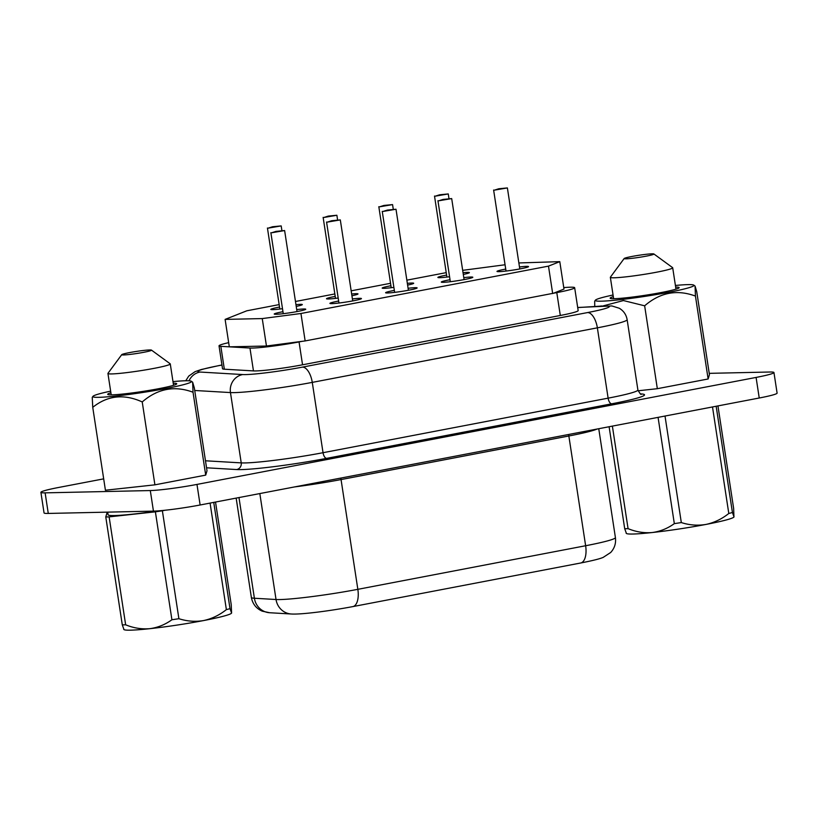 <?xml version="1.0" encoding="UTF-8"?>
<svg xmlns="http://www.w3.org/2000/svg" width="818" height="818" viewBox="0 0 818 818"><rect width="100%" height="100%" fill="white"/><g stroke="black" fill="none" stroke-linecap="round" stroke-linejoin="round"><path stroke-width="1.23" d="M609.103 426.73L624.707 528.725A60.982 4.254 -8.7 0 0 626.302 528.704A60.982 4.254 -8.7 0 0 628.071 528.653L612.375 426.106M624.165 258.519L610.402 277.159A31.534 2.198 -8.7 0 0 610.351 277.322A31.534 2.198 -8.7 0 0 614.185 277.783A31.534 2.198 -8.7 0 0 649.42 273.498A31.534 2.198 -8.7 0 0 672.703 267.783A31.534 2.198 -8.7 0 0 672.6 267.639L653.889 253.969A15.072 1.053 -8.7 0 0 652.11 253.815A15.072 1.053 -8.7 0 0 635.78 255.778A15.072 1.053 -8.7 0 0 624.165 258.519A15.072 1.053 -8.7 0 0 625.975 258.815A15.072 1.053 -8.7 0 0 643.316 256.678A15.072 1.053 -8.7 0 0 653.889 253.969M151.473 350.114L170.175 363.785A31.534 2.198 171.3 0 1 170.277 363.918A31.534 2.198 171.3 0 1 146.995 369.644A31.534 2.198 171.3 0 1 111.759 373.928A31.534 2.198 171.3 0 1 107.935 373.458A31.534 2.198 171.3 0 1 107.986 373.294L121.749 354.654A15.072 1.053 171.3 0 1 133.354 351.914A15.072 1.053 171.3 0 1 149.684 349.961A15.072 1.053 171.3 0 1 151.473 350.114A15.072 1.053 171.3 0 1 140.89 352.824A15.072 1.053 171.3 0 1 123.549 354.961A15.072 1.053 171.3 0 1 121.749 354.654M675.402 285.462A49.888 3.476 171.3 0 1 687.897 284.623A49.888 3.476 171.3 0 1 693.797 285.134A49.888 3.476 171.3 0 1 658.787 294.122A49.888 3.476 171.3 0 1 601.383 301.177A49.888 3.476 171.3 0 1 595.412 300.186A49.888 3.476 171.3 0 1 613.06 295.001M595.412 300.186L594.676 301.188L594.747 306.402M110.635 391.147A49.888 3.476 -8.7 0 0 92.986 396.331A49.888 3.476 -8.7 0 0 98.968 397.323A49.888 3.476 -8.7 0 0 156.361 390.258A49.888 3.476 -8.7 0 0 191.381 381.28A49.888 3.476 -8.7 0 0 185.471 380.769A49.888 3.476 -8.7 0 0 172.987 381.607M92.741 407.333C107.547 395.472 124.039 393.673 142.23 401.945C157.629 388.622 174.561 385.38 193.028 392.231L192.649 382.2L194.326 387.896L207.005 470.79L205.707 475.115L154.909 484.839L105.42 490.227L92.741 407.333L92.25 397.333L92.986 396.331M157.608 510.923A52.751 3.681 171.3 0 1 114.5 515.555A52.751 3.681 171.3 0 1 108.088 514.788L107.69 512.129M435.35 196.146L448.264 193.938L439.644 194.786L435.35 196.146M268.284 228.12L281.188 225.911L272.568 226.75L268.284 228.12M323.969 217.465L336.883 215.257L328.263 216.095L323.969 217.465M449.573 276.729A15.941 1.115 171.3 0 1 439.808 277.67A15.941 1.115 171.3 0 1 437.875 277.435A15.941 1.115 171.3 0 1 446.597 275.083M463.029 272.691A15.941 1.115 171.3 0 1 467.456 272.384A15.941 1.115 171.3 0 1 469.389 272.609A15.941 1.115 171.3 0 1 463.295 274.439M282.496 308.703A15.941 1.115 171.3 0 1 272.731 309.644A15.941 1.115 171.3 0 1 270.799 309.409A15.941 1.115 171.3 0 1 279.531 307.057M295.963 304.664A15.941 1.115 171.3 0 1 300.38 304.347A15.941 1.115 171.3 0 1 302.312 304.582A15.941 1.115 171.3 0 1 296.228 306.413M338.192 298.038A15.941 1.115 171.3 0 1 328.427 298.979A15.941 1.115 171.3 0 1 326.494 298.754A15.941 1.115 171.3 0 1 335.216 296.402M351.648 293.999A15.941 1.115 171.3 0 1 356.075 293.693A15.941 1.115 171.3 0 1 358.008 293.928A15.941 1.115 171.3 0 1 351.914 295.758M494.471 190.134L507.385 187.925L498.765 188.764L494.471 190.134M438.785 200.788L451.689 198.58L443.07 199.428L438.785 200.788M271.709 232.762L284.623 230.553L276.003 231.392L271.709 232.762M327.404 222.107L340.308 219.899L331.689 220.737L327.404 222.107M519.471 266.965A15.941 1.115 171.3 0 1 526.577 266.361A15.941 1.115 171.3 0 1 528.51 266.596A15.941 1.115 171.3 0 1 516.741 269.49A15.941 1.115 171.3 0 1 498.929 271.658A15.941 1.115 171.3 0 1 496.996 271.423A15.941 1.115 171.3 0 1 505.718 269.071M463.786 277.629A15.941 1.115 171.3 0 1 470.882 277.026A15.941 1.115 171.3 0 1 472.814 277.251A15.941 1.115 171.3 0 1 461.045 280.145A15.941 1.115 171.3 0 1 443.233 282.312A15.941 1.115 171.3 0 1 441.301 282.077A15.941 1.115 171.3 0 1 450.033 279.725M296.709 309.593A15.941 1.115 171.3 0 1 303.805 308.989A15.941 1.115 171.3 0 1 305.748 309.224A15.941 1.115 171.3 0 1 293.979 312.118A15.941 1.115 171.3 0 1 276.167 314.286A15.941 1.115 171.3 0 1 274.224 314.051A15.941 1.115 171.3 0 1 282.956 311.699M352.405 298.938A15.941 1.115 171.3 0 1 359.501 298.335A15.941 1.115 171.3 0 1 361.433 298.57A15.941 1.115 171.3 0 1 349.664 301.464A15.941 1.115 171.3 0 1 331.852 303.621A15.941 1.115 171.3 0 1 329.92 303.396A15.941 1.115 171.3 0 1 338.652 301.044M379.664 206.801L392.568 204.602L383.949 205.441L379.664 206.801M383.09 211.443L396.004 209.244L387.384 210.083L383.09 211.443M393.877 287.384A15.941 1.115 171.3 0 1 384.112 288.325A15.941 1.115 171.3 0 1 382.18 288.089A15.941 1.115 171.3 0 1 390.912 285.748M407.344 283.345A15.941 1.115 171.3 0 1 411.761 283.038A15.941 1.115 171.3 0 1 413.693 283.273A15.941 1.115 171.3 0 1 407.609 285.093M408.09 288.284A15.941 1.115 171.3 0 1 415.186 287.68A15.941 1.115 171.3 0 1 417.129 287.916A15.941 1.115 171.3 0 1 405.36 290.809A15.941 1.115 171.3 0 1 387.548 292.967A15.941 1.115 171.3 0 1 385.605 292.732A15.941 1.115 171.3 0 1 394.337 290.39M228.672 342.65A34.785 2.423 -8.7 0 0 219.03 345.85A34.785 2.423 -8.7 0 0 220.84 346.341L229.316 346.832L266.453 346.024L305.145 340.932L556.792 292.609A34.785 2.423 -8.7 0 0 574.665 287.711A34.785 2.423 -8.7 0 0 570.432 287.2A34.785 2.423 -8.7 0 0 567.109 287.353L563.755 287.568M110.89 392.783A34.908 2.434 -8.7 0 0 107.823 394.481A34.908 2.434 -8.7 0 0 111.954 394.838A34.908 2.434 -8.7 0 0 149.776 390.298A34.908 2.434 -8.7 0 0 176.668 383.949A34.908 2.434 -8.7 0 0 173.232 383.243M165.267 510.227L162.373 510.78L178.897 618.705C187.046 621.332 195.287 621.946 203.61 620.565A54.489 3.804 171.3 0 1 149.755 628.684A54.489 3.804 171.3 0 1 130.491 630.177A54.489 3.804 171.3 0 1 124.039 629.625L123.712 629.379M105.778 516.945A60.982 4.254 171.3 0 0 109.131 516.874L125.645 624.799A60.982 4.254 171.3 0 1 123.876 624.85A60.982 4.254 171.3 0 1 122.291 624.87L105.778 516.945L106.994 512.896A60.982 4.254 171.3 0 1 107.772 512.671M123.876 629.246L122.291 624.87M675.658 287.098A34.908 2.434 171.3 0 1 679.083 287.803A34.908 2.434 171.3 0 1 652.202 294.153A34.908 2.434 171.3 0 1 614.379 298.693A34.908 2.434 171.3 0 1 610.248 298.335A34.908 2.434 171.3 0 1 613.306 296.637M717.948 405.902L733.644 508.448L733.93 517.037A54.489 3.804 -8.7 0 0 733.95 517.007A54.489 3.804 -8.7 0 1 706.036 524.42C697.703 525.81 689.462 525.187 681.312 522.569L665.014 416.035M658.071 417.364L674.329 523.622A60.982 4.254 -8.7 0 0 681.312 522.569M674.329 523.622C667.652 528.469 660.269 531.444 652.181 532.538A54.489 3.804 -8.7 0 0 706.036 524.42C714.288 522.641 721.875 518.99 728.797 513.479A60.982 4.254 -8.7 0 0 732.427 512.497L716.159 406.249M734.012 516.874L732.427 512.497M712.498 406.945L728.797 513.479M109.131 516.874L155.389 511.833A60.982 4.254 171.3 0 0 162.373 510.78M178.897 618.705A60.982 4.254 171.3 0 1 171.913 619.758L155.389 511.833M125.645 624.799C133.569 628.06 141.606 629.359 149.755 628.684C157.751 627.621 165.134 624.645 171.913 619.758M231.504 613.173L231.545 613.132A54.489 3.804 171.3 0 1 231.504 613.173A54.489 3.804 171.3 0 1 203.61 620.565C211.872 618.776 219.459 615.136 226.371 609.625L210.073 503.09M213.743 502.385L230.001 608.643L231.586 613.019L231.218 604.594L215.523 502.047M230.001 608.643A60.982 4.254 171.3 0 1 226.371 609.625M709.226 373.345L769.728 372.016A34.785 2.423 171.3 0 1 773.951 372.527L777.1 393.11A34.785 2.423 171.3 0 1 759.237 398.008L200.124 504.992A34.785 2.423 171.3 0 1 153.447 511.127L48.272 513.438A34.785 2.423 171.3 0 1 44.049 512.927L40.9 492.344A34.785 2.423 171.3 0 1 58.763 487.446L103.681 478.857M279.153 304.603L246.801 310.799L225.114 319.398L262.251 318.58L300.942 313.499L548.489 266.126L559.788 261.648L518.857 262.956M505.064 264.766L462.671 270.339M446.229 272.639L406.853 280.165M390.534 283.294L351.167 290.83M334.848 293.948L295.472 301.484M225.114 319.398L229.316 346.832L249.96 348.039A34.785 2.423 -8.7 0 0 299.051 341.934L302.343 341.3M553.5 293.243L563.991 289.081L559.788 261.648M219.03 345.85L222.527 368.724A34.785 2.423 -8.7 0 0 224.337 369.204L253.457 370.912A34.785 2.423 -8.7 0 0 302.548 364.797L560.299 315.482A34.785 2.423 -8.7 0 0 578.162 310.574L574.665 287.711M603.224 305.881L623.428 300.554L644.645 305.809C660.044 292.476 676.977 289.235 695.443 296.085L695.065 286.065L696.742 291.76L709.431 374.644L708.132 378.979L657.335 388.693L638.081 390.789M773.951 372.527A34.785 2.423 171.3 0 1 756.088 377.425L196.974 484.42A34.785 2.423 171.3 0 1 150.297 490.555L45.123 492.855A34.785 2.423 171.3 0 1 40.9 492.344M262.251 318.58L266.453 346.024M300.942 313.499L305.145 340.932M548.489 266.126L552.682 293.57M142.23 401.945L154.909 484.839M193.028 392.231L205.707 475.115M644.645 305.809L657.335 388.693M695.443 296.085L708.132 378.979M626.128 533.234L626.455 533.479A54.489 3.804 -8.7 0 0 652.181 532.538C644.134 533.224 636.097 531.935 628.071 528.653M624.707 528.725L626.302 533.111M640.668 393.908A63.773 4.448 171.3 0 1 611.752 403.806L326.658 458.356A5.798 2.72 79.2 0 1 323.038 452.702L608.122 398.151A57.976 4.039 -8.7 0 0 637.897 389.981C639.993 393.714 641.118 395.094 641.261 394.143M326.658 458.356A63.773 4.448 171.3 0 1 241.085 469.604A63.773 4.448 171.3 0 1 236.668 469.552L206.555 467.794M245.236 462.927A57.976 4.039 -8.7 0 0 323.038 452.702L312.271 382.384A57.976 4.039 171.3 0 1 234.48 392.609A57.976 4.039 171.3 0 1 230.461 392.568L241.228 462.886A57.976 4.039 -8.7 0 0 245.236 462.927M340.922 478.049A5.798 2.72 -100.8 0 0 341.055 479.573A57.976 4.039 171.3 0 1 294.552 486.925M221.964 365.043L219.572 365.503A42.321 2.955 -8.7 0 0 200.042 372.047L242.762 374.552A42.321 2.955 -8.7 0 0 245.686 374.583A42.321 2.955 -8.7 0 0 302.476 367.118L587.569 312.568A42.321 2.955 -8.7 0 0 600.115 306.167L577.702 307.578M242.762 374.552A15.654 14.847 93.3 0 0 230.461 392.568L194.715 390.483M238.979 497.559L254.388 598.244A17.393 16.493 93.3 0 0 269.654 612.733L262.241 611.169C256.228 608.531 252.598 603.95 251.361 597.437A57.976 4.039 -8.7 0 0 254.388 598.244L276.034 599.512A57.976 4.039 -8.7 0 0 280.053 599.553A57.976 4.039 -8.7 0 0 357.844 589.328L341.055 479.573L568.847 435.984A57.976 4.039 171.3 0 0 597.099 429.031M269.654 612.733L291.31 614.001A17.393 16.493 93.3 0 1 276.034 599.512L259.827 493.571M200.124 504.992L196.974 484.42M153.447 511.127L150.297 490.555M48.272 513.438L45.123 492.855M759.237 398.008L756.088 377.425M291.31 614.001C301.453 614.666 330.492 610.821 352.855 606.598A17.393 8.17 79.2 0 0 357.844 589.328L585.637 545.739L568.847 435.984A5.798 2.72 -100.8 0 1 568.704 434.46M352.855 606.598L580.647 563.009A17.393 8.17 79.2 0 0 585.637 545.739A57.976 4.039 -8.7 0 0 615.412 537.579L598.756 428.714M577.682 307.486L611.874 305.942L619.298 308.253C623.633 310.86 626.251 314.674 627.14 319.674A57.976 4.039 171.3 0 1 597.365 327.834L608.122 398.151A5.798 2.72 79.2 0 0 611.752 403.806M205.482 460.79L241.228 462.886A5.798 5.501 -86.7 0 1 236.668 469.552M587.569 312.568A15.654 7.352 -100.8 0 1 597.365 327.834L312.271 382.384A15.654 7.352 -100.8 0 0 302.476 367.118M219.572 365.503A15.654 7.352 -100.8 0 0 218.989 365.564L221.954 364.992M601.486 305.983A15.654 12.29 86.4 0 0 600.115 306.167M200.042 372.047A15.654 14.847 93.3 0 0 189.019 380.81M556.792 292.609L560.299 315.482M220.84 346.341L224.337 369.204M249.96 348.039L253.457 370.912M299.051 341.934L302.548 364.797M610.351 277.322L613.623 298.703M170.277 363.918L173.549 385.309M191.381 381.28L192.649 382.2M448.264 193.938L448.97 198.61M281.188 225.911L281.903 230.584M336.883 215.257L337.589 219.919M507.385 187.925L519.778 268.948M451.689 198.58L464.092 279.603M284.623 230.553L297.016 311.576M340.308 219.899L352.711 300.922M392.568 204.602L393.284 209.265M396.004 209.244L408.397 290.257M251.361 597.437L236.157 498.101M615.412 537.579C616.138 543.295 614.563 548.264 610.678 552.498L603.173 557.395C600.801 558.387 596.271 559.931 580.647 563.009M627.14 319.674L637.897 389.981M218.989 365.564L201.33 369.511L195.042 371.669L188.743 376.086L185.758 380.759M382.241 211.341L394.644 292.363M378.816 206.698L391.219 287.721M326.556 222.005L338.949 303.018M270.86 232.66L283.263 313.683M437.937 200.686L450.329 281.709M493.622 190.032L506.025 271.055M323.13 217.363L335.523 298.376M267.435 228.017L279.838 309.04M434.511 196.044L446.904 277.067M693.797 285.134L695.065 286.065M107.935 373.458L111.207 394.849M672.703 267.783L675.975 289.163"/></g></svg>
